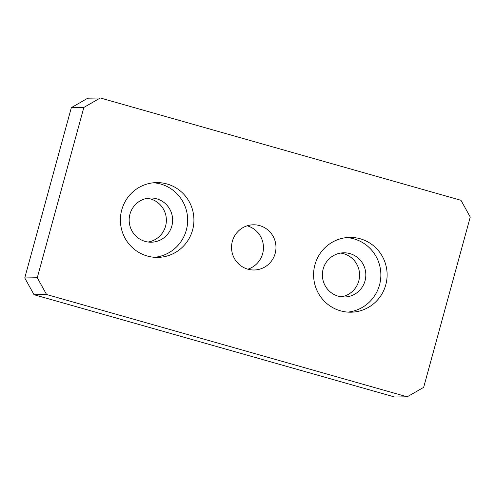 <?xml version="1.0" encoding="UTF-8"?>
<svg xmlns="http://www.w3.org/2000/svg" width="495" height="495" viewBox="0 0 495 495"><rect width="100%" height="100%" fill="white"/><g stroke="black" fill="none" stroke-linecap="round" stroke-linejoin="round"><path stroke-width="0.74" d="M423.658 387.362L407.193 396.811L394.682 397.015L34.044 294.711L46.555 294.506L37.261 277.751L83.853 107.434L100.318 97.985L460.956 200.289L470.25 217.045L423.658 387.362M407.193 396.811L46.555 294.506M385.772 284.848A37.403 36.766 -90.9 0 1 350.949 312.197A37.403 36.766 -90.9 0 1 313.595 275.387A37.403 36.766 -90.9 0 1 349.755 237.402A37.403 36.766 -90.9 0 1 385.772 284.848M192.574 230.045A37.403 36.766 -90.9 0 1 157.75 257.394A37.403 36.766 -90.9 0 1 120.396 220.584A37.403 36.766 -90.9 0 1 156.556 182.599A37.403 36.766 -90.9 0 1 192.574 230.045M275.158 253.471A22.603 22.219 -90.9 0 1 254.114 269.998A22.603 22.219 -90.9 0 1 231.542 247.754A22.603 22.219 -90.9 0 1 253.391 224.798A22.603 22.219 -90.9 0 1 275.158 253.471M100.318 97.985L87.807 98.189L71.342 107.638L83.853 107.434M37.261 277.751L24.75 277.955L34.044 294.711M347.837 312.116A37.403 36.766 89.1 0 0 379.517 284.953A37.403 36.766 89.1 0 0 346.618 237.588M323.167 268.964A22.102 21.724 89.1 0 0 344.452 297A22.102 21.724 89.1 0 0 365.824 274.558A22.102 21.724 89.1 0 0 343.747 252.803A22.102 21.724 89.1 0 0 323.167 268.964M341.327 296.821A22.102 21.724 89.1 0 0 358.776 280.943A22.102 21.724 89.1 0 0 340.616 253.087M154.632 257.307A37.403 36.766 89.1 0 0 186.318 230.144A37.403 36.766 89.1 0 0 153.419 182.785M129.968 214.162A22.102 21.724 89.1 0 0 151.253 242.197A22.102 21.724 89.1 0 0 172.625 219.749A22.102 21.724 89.1 0 0 150.548 198A22.102 21.724 89.1 0 0 129.968 214.162M148.129 242.018A22.102 21.724 89.1 0 0 165.578 226.135A22.102 21.724 89.1 0 0 147.417 198.278M247.853 269.187A22.603 22.219 89.1 0 0 262.647 253.675A22.603 22.219 89.1 0 0 247.147 225.813M71.342 107.638L24.75 277.955"/></g></svg>
